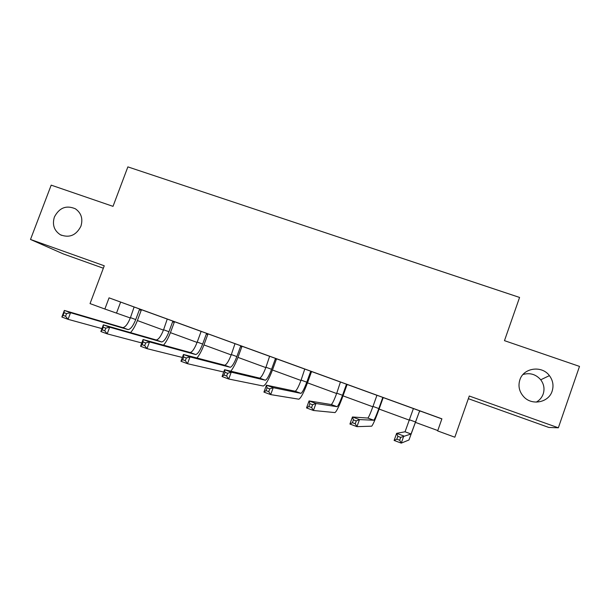 <?xml version="1.0" encoding="UTF-8"?>
<svg xmlns="http://www.w3.org/2000/svg" width="610" height="610" viewBox="0 0 610 610"><rect width="100%" height="100%" fill="white"/><g stroke="black" fill="none" stroke-linecap="round" stroke-linejoin="round"><path stroke-width="0.91" d="M80.894 226.264C76.143 235.391 69.296 238.22 60.344 234.751C54.076 230.588 52.094 224.671 54.397 217C59.315 207.69 66.307 204.952 75.381 208.795C81.305 213.004 83.143 218.83 80.894 226.264M523.006 374.494C529.991 372.527 535.9 374.288 540.734 379.786C543.967 384.17 544.791 388.898 543.205 393.976C541.916 397.537 539.606 400.251 536.259 402.12M552.134 391.162C548.687 402.516 532.103 405.848 523.891 396.919C519.285 391.887 517.936 386.199 519.857 379.862C523.494 367.777 541.787 365.108 549.412 375.638C552.957 380.426 553.865 385.596 552.134 391.162M468.335 398.681L548.832 427.45L558.348 427.801L579.5 366.396L504.47 340.654L519.575 297.444L127.871 166.881L113.01 206.355L51.187 185.143L30.5 239.463L63.287 253.912L103.334 268.225M558.348 427.801L469.273 396.02L454.831 437.21L437.652 430.919L441.899 418.826L109.053 297.848L145.127 311.016L141.711 309.773L141.184 310.368L139.4 309.705L135.733 319.564C133.14 325.954 130.586 329.293 128.07 329.591L70.546 312.716L68.061 319.32L101.946 328.615M141.688 309.796L178.227 323.041L174.757 321.783L174.231 322.385L172.622 321.79L168.947 331.726C166.37 338.176 163.93 341.585 161.627 341.966L109.678 327.189L107.185 333.853L141.787 342.965M174.742 321.805L200.881 331.306M198.837 330.521L245.876 347.631L242.307 346.335L241.766 346.945L240.538 346.488L236.848 356.583C234.301 363.148 232.097 366.717 230.237 367.281L190.007 356.896L187.499 363.697L223.725 372.024M242.284 346.358L269.635 356.301M276.803 358.909L304.771 369.073M311.832 371.642L340.449 382.035M347.387 384.559L376.66 395.204M383.484 397.682L441.876 418.91M382.943 398.284L383.515 397.651L387.289 399.031L372.862 393.778L376.652 395.173L376.69 395.997L372.977 406.42C370.499 413.229 368.798 417.11 367.868 418.056L352.443 416.981L359.473 419.581L356.949 426.649L371.688 426.176C373.03 424.72 375.546 418.879 379.252 408.654L382.943 398.284L382.546 398.124L378.833 408.563C376.355 415.387 374.677 419.276 373.793 420.237L359.473 419.581L356.255 420.908L353.426 419.863L352.42 422.7L355.241 423.744L356.255 420.908M347.41 384.544L340.441 382.005M304.771 369.027L301.096 380.106C298.587 386.786 296.612 390.499 295.187 391.239L266.44 385.169L273.219 387.678L270.703 394.609L298.847 399.199C300.943 398.055 303.871 392.466 307.631 382.432L311.306 372.23L311.862 371.604L315.53 372.954L304.771 369.042M269.628 356.255L265.96 367.243C263.428 373.861 261.332 377.491 259.662 378.131L224.579 369.69L231.243 372.153L228.727 379.016L263.245 386.016C265.701 385.017 268.819 379.55 272.609 369.614L276.284 359.496L276.833 358.871L280.447 360.197L269.628 356.27M198.829 330.536L200.881 331.283L200.896 332.069L197.213 342.073C194.651 348.569 192.31 352.046 190.19 352.504L143.06 339.534L149.488 341.913L146.987 348.645L182.367 357.452M109.053 297.848L104.867 309.026L90.044 303.605L104.257 265.785L30.5 239.463M104.867 309.026L130.319 317.97M137.387 320.555L163.465 330.109M170.426 332.656L197.083 342.416M203.946 344.932L231.205 354.913M237.953 357.384L265.83 367.594M272.457 370.018L300.966 380.457M307.478 382.844L336.636 393.519M343.026 395.859L372.847 406.779M379.107 409.074L409.607 420.237M415.738 422.486L437.774 430.553M120.612 302.133L116.571 312.938M413.42 408.517L405.055 431.773L396.637 433.329L403.797 435.975L401.266 443.119L408.959 439.978L419.398 411.529L411.064 433.992L400.701 437.37L397.827 436.31L396.813 439.177L399.687 440.237L400.701 437.37M419.398 411.529L419.962 410.896M420.153 410.965L419.581 411.605M399.687 440.237L401.266 443.119L394.113 440.458L396.637 433.329L397.827 436.31M394.113 440.458L396.813 439.177M382.546 398.124L383.103 397.499M355.241 423.744L356.949 426.649L349.926 424.041L352.443 416.981L353.426 419.863M349.926 424.041L352.42 422.7M340.441 381.99L336.766 393.168C334.272 399.908 332.435 403.706 331.253 404.544L309.056 400.93L315.957 403.484L313.433 410.484L334.989 412.589C336.712 411.285 339.442 405.574 343.171 395.448L346.861 385.162L346.244 384.925L342.53 395.28C340.037 402.028 338.222 405.841 337.086 406.695L315.957 403.484L312.61 404.743L309.842 403.713L308.828 406.527L311.596 407.556L312.61 404.743M346.244 384.925L346.793 384.3M347.418 384.529L346.861 385.162M311.596 407.556L313.433 410.484L306.533 407.922L309.056 400.93L309.842 403.713M306.533 407.922L308.828 406.527M311.306 372.23L310.482 371.917L306.777 382.188C304.268 388.875 302.316 392.604 300.928 393.358L273.219 387.678L269.757 388.867L267.035 387.861L266.021 390.644L268.743 391.65L269.757 388.867M310.482 371.917L311.031 371.299M268.743 391.65L270.703 394.609L263.924 392.093L266.44 385.169L267.035 387.861M263.924 392.093L266.021 390.644M276.284 359.496L275.255 359.107L271.557 369.294C269.025 375.92 266.951 379.565 265.319 380.221L231.243 372.153L227.66 373.282L224.991 372.291L223.984 375.043L226.653 376.034L227.66 373.282M275.255 359.107L275.796 358.497M226.653 376.034L228.727 379.016L222.07 376.538L224.579 369.69L224.991 372.291M222.07 376.538L223.984 375.043M235.002 343.666L231.335 354.57C228.788 361.12 226.562 364.673 224.663 365.222L183.465 354.479L190.007 356.896L186.317 357.963L183.694 356.995L182.687 359.717L185.31 360.693L186.317 357.963M240.538 346.488L241.08 345.878M230.801 371.185C233.287 368.082 235.719 363.346 238.098 356.98L241.766 346.945M185.31 360.693L187.499 363.697L180.956 361.265L183.465 354.479L183.694 356.995M180.956 361.265L182.687 359.717M208.292 333.96L207.751 334.57L206.333 334.044L202.65 344.063C200.088 350.575 197.762 354.059 195.68 354.532L149.488 341.913L145.698 342.919L143.121 341.966L142.115 344.665L144.692 345.626L145.698 342.919M206.333 334.044L206.866 333.441M196.961 358.001C199.508 354.906 201.879 350.414 204.091 344.536L207.751 334.57M144.692 345.626L146.987 348.645L140.567 346.259L143.06 339.534L143.121 341.966M140.567 346.259L142.115 344.665M167.254 319.045L163.587 329.766C161.009 336.202 158.554 339.602 156.213 339.976L103.357 324.848L109.678 327.189L105.782 328.134L103.25 327.196L102.251 329.873L104.783 330.811L105.782 328.134M172.622 321.79L173.156 321.188M163.526 345.176C166.126 342.126 168.474 337.818 170.571 332.259L174.231 322.385M104.783 330.811L107.185 333.853L100.864 331.512L103.357 324.848L103.25 327.196M100.864 331.512L102.251 329.873M134.116 306.998L130.448 317.635C127.856 324.009 125.286 327.341 122.732 327.623L64.34 310.421L70.546 312.716L66.559 313.609L64.065 312.686L63.074 315.332L65.56 316.262L66.559 313.609M139.4 309.705L139.926 309.11M130.525 332.633C133.171 329.644 135.511 325.488 137.54 320.166L141.184 310.368M65.56 316.262L68.061 319.32L61.854 317.017L64.34 310.421L64.065 312.686M61.854 317.017L63.074 315.332M415.684 422.059L409.737 419.878M411.041 434.007L405.025 431.788M378.833 408.563L372.977 406.42M373.739 420.252L367.815 418.063M342.53 395.28L336.766 393.168M337.01 406.702L331.177 404.544M306.777 382.188L301.096 380.106M300.837 393.351L295.087 391.231M271.557 369.294L265.96 367.243M265.205 380.213L259.54 378.124M236.848 356.583L231.335 354.57M230.1 367.258L224.526 365.207M202.65 344.063L197.213 342.073M195.52 354.501L190.03 352.473M168.947 331.726L163.587 329.766M161.452 341.935L156.038 339.938M135.733 319.564L130.448 317.635M127.871 329.545L122.541 327.578M60.344 234.751L61.526 235.33M549.412 375.638L540.734 379.786M411.064 433.992L405.055 431.773M373.793 420.237L367.868 418.056M337.086 406.695L331.253 404.544M300.928 393.358L295.187 391.239M265.319 380.221L259.662 378.131M230.237 367.281L224.663 365.222M195.68 354.532L190.19 352.504M161.627 341.966L156.213 339.976M128.07 329.591L122.732 327.623"/></g></svg>
